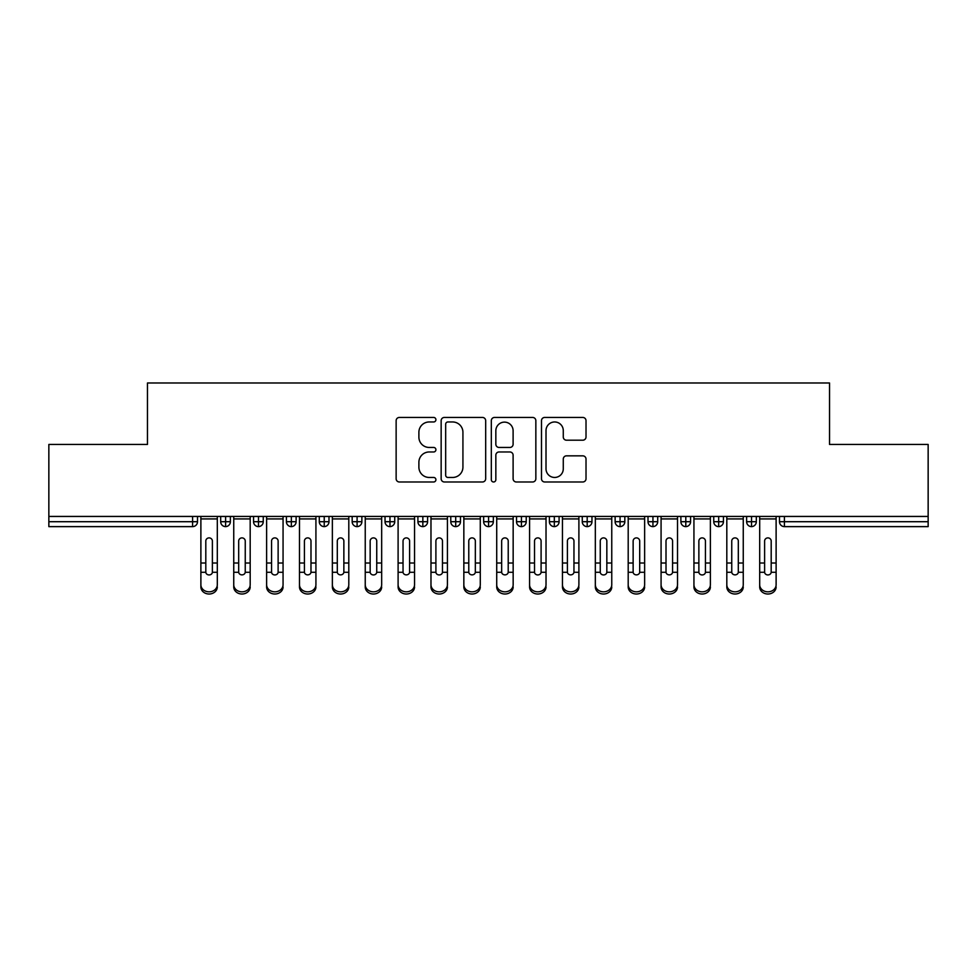 <?xml version="1.0" encoding="UTF-8"?>
<svg xmlns="http://www.w3.org/2000/svg" width="977" height="977" viewBox="0 0 977 977"><rect width="100%" height="100%" fill="white"/><g stroke="black" fill="none" stroke-linecap="round" stroke-linejoin="round"><path stroke-width="1.47" d="M435.913 419.707A2.259 2.259 0 0 0 433.654 417.448L399.373 417.448A3.224 3.224 0 0 0 396.137 420.672L396.137 478.754A3.224 3.224 0 0 0 399.373 481.979L433.654 481.979A2.259 2.259 0 0 0 435.913 479.719A2.259 2.259 0 0 0 433.654 477.46L429.208 477.46A10.32 10.32 0 0 1 418.889 467.14L418.889 462.292A10.32 10.32 0 0 1 429.208 451.972L433.654 451.972A2.259 2.259 0 0 0 435.913 449.713A2.259 2.259 0 0 0 433.654 447.454L429.208 447.454A10.32 10.32 0 0 1 418.889 437.134L418.889 432.286A10.32 10.32 0 0 1 429.208 421.966L433.654 421.966A2.259 2.259 0 0 0 435.913 419.707M582.793 440.2A3.224 3.224 0 0 0 586.017 436.963L586.017 420.672A3.224 3.224 0 0 0 582.793 417.448L544.726 417.448A3.224 3.224 0 0 0 541.49 420.672L541.49 478.754A3.224 3.224 0 0 0 544.726 481.979L582.793 481.979A3.224 3.224 0 0 0 586.017 478.754L586.017 459.068A3.224 3.224 0 0 0 582.793 455.844L566.501 455.844A3.224 3.224 0 0 0 563.277 459.068L563.277 468.826A8.634 8.634 0 0 1 554.643 477.46A8.634 8.634 0 0 1 546.009 468.826L546.009 430.601A8.634 8.634 0 0 1 554.643 421.966A8.634 8.634 0 0 1 563.277 430.601L563.277 436.963A3.224 3.224 0 0 0 566.501 440.2L582.793 440.2M48.85 516.442L928.15 516.442L928.15 444.45L829.534 444.45L829.534 382.984L147.466 382.984L147.466 444.45L48.85 444.45L48.85 521.706L192.579 521.706L192.579 516.442M485.679 420.672A3.224 3.224 0 0 0 482.455 417.448L444.376 417.448A3.224 3.224 0 0 0 441.152 420.672L441.152 478.754A3.224 3.224 0 0 0 444.376 481.979L482.455 481.979A3.224 3.224 0 0 0 485.679 478.754L485.679 420.672M494.545 417.448L532.624 417.448A3.224 3.224 0 0 1 535.848 420.672L535.848 478.754A3.224 3.224 0 0 1 532.624 481.979L516.332 481.979A3.224 3.224 0 0 1 513.108 478.754L513.108 455.197A3.224 3.224 0 0 0 509.872 451.972L499.064 451.972A3.224 3.224 0 0 0 495.84 455.197L495.84 479.719A2.259 2.259 0 0 1 493.58 481.979A2.259 2.259 0 0 1 491.321 479.719L491.321 420.672A3.224 3.224 0 0 1 494.545 417.448M197.513 516.442L197.513 521.706A4.934 4.934 0 0 1 192.579 526.627L48.85 526.627L48.85 521.706M928.15 516.442L928.15 526.627L784.421 526.627A4.934 4.934 0 0 1 779.487 521.706L779.487 516.442L779.487 521.706A4.934 4.934 0 0 0 784.421 526.627L784.421 521.706L928.15 521.706M225.614 526.627A4.934 4.934 0 0 1 220.68 521.706L220.68 516.442L220.68 521.706A4.934 4.934 0 0 0 225.614 526.627A4.934 4.934 0 0 0 230.377 521.706L230.377 516.442L230.377 521.706A4.934 4.934 0 0 1 225.614 526.627L225.614 521.706L230.377 521.706M225.614 516.442L225.614 521.706L220.68 521.706M192.579 526.627A4.934 4.934 0 0 0 197.513 521.706A4.934 4.934 0 0 1 192.579 526.627L192.579 521.706L197.513 521.706M258.49 516.442L258.49 521.706L253.556 521.706L253.556 516.442L253.556 521.706A4.934 4.934 0 0 0 258.49 526.627A4.934 4.934 0 0 0 263.253 521.706L263.253 516.442L263.253 521.706A4.934 4.934 0 0 1 258.49 526.627A4.934 4.934 0 0 1 253.556 521.706A4.934 4.934 0 0 0 258.49 526.627L258.49 521.706L263.253 521.706M291.354 516.442L291.354 521.706L286.42 521.706L286.42 516.442L286.42 521.706A4.934 4.934 0 0 0 291.354 526.627A4.934 4.934 0 0 0 296.116 521.706L296.116 516.442L296.116 521.706A4.934 4.934 0 0 1 291.354 526.627A4.934 4.934 0 0 1 286.42 521.706A4.934 4.934 0 0 0 291.354 526.627L291.354 521.706L296.116 521.706M324.23 516.442L324.23 526.627A4.934 4.934 0 0 1 319.296 521.706L319.296 516.442L319.296 521.706A4.934 4.934 0 0 0 324.23 526.627A4.934 4.934 0 0 0 328.993 521.706L328.993 516.442M357.093 516.442L357.093 526.627A4.934 4.934 0 0 1 352.172 521.706A4.934 4.934 0 0 0 357.093 526.627A4.934 4.934 0 0 1 352.172 521.706L352.172 516.442M361.869 516.442L361.869 521.706A4.934 4.934 0 0 1 357.093 526.627A4.934 4.934 0 0 0 361.869 521.706L352.172 521.706M389.97 516.442L389.97 521.706L385.036 521.706L385.036 516.442L385.036 521.706A4.934 4.934 0 0 0 389.97 526.627A4.934 4.934 0 0 0 394.732 521.706L394.732 516.442L394.732 521.706A4.934 4.934 0 0 1 389.97 526.627A4.934 4.934 0 0 1 385.036 521.706A4.934 4.934 0 0 0 389.97 526.627L389.97 521.706L394.732 521.706M422.846 526.627A4.934 4.934 0 0 1 417.912 521.706L417.912 516.442L417.912 521.706A4.934 4.934 0 0 0 422.846 526.627A4.934 4.934 0 0 0 427.608 521.706L427.608 516.442L427.608 521.706A4.934 4.934 0 0 1 422.846 526.627L422.846 521.706L427.608 521.706M455.709 516.442L455.709 521.706L450.776 521.706L450.776 516.442L450.776 521.706A4.934 4.934 0 0 0 455.709 526.627A4.934 4.934 0 0 0 460.472 521.706L460.472 516.442L460.472 521.706A4.934 4.934 0 0 1 455.709 526.627A4.934 4.934 0 0 1 450.776 521.706A4.934 4.934 0 0 0 455.709 526.627L455.709 521.706L460.472 521.706M488.585 516.442L488.585 526.627A4.934 4.934 0 0 1 483.652 521.706L483.652 516.442L483.652 521.706A4.934 4.934 0 0 0 488.585 526.627A4.934 4.934 0 0 0 493.348 521.706L493.348 516.442M521.449 516.442L521.449 526.627A4.934 4.934 0 0 1 516.528 521.706L516.528 516.442L516.528 521.706A4.934 4.934 0 0 0 521.449 526.627A4.934 4.934 0 0 0 526.224 521.706L526.224 516.442M554.325 516.442L554.325 526.627A4.934 4.934 0 0 1 549.392 521.706L549.392 516.442L549.392 521.706A4.934 4.934 0 0 0 554.325 526.627A4.934 4.934 0 0 0 559.088 521.706L559.088 516.442M587.189 516.442L587.189 521.706L582.268 521.706L582.268 516.442L582.268 521.706A4.934 4.934 0 0 0 587.189 526.627A4.934 4.934 0 0 0 591.964 521.706L591.964 516.442L591.964 521.706A4.934 4.934 0 0 1 587.189 526.627A4.934 4.934 0 0 1 582.268 521.706A4.934 4.934 0 0 0 587.189 526.627L587.189 521.706L591.964 521.706M620.065 516.442L620.065 521.706L615.131 521.706L615.131 516.442L615.131 521.706A4.934 4.934 0 0 0 620.065 526.627A4.934 4.934 0 0 0 624.828 521.706L624.828 516.442L624.828 521.706A4.934 4.934 0 0 1 620.065 526.627A4.934 4.934 0 0 1 615.131 521.706A4.934 4.934 0 0 0 620.065 526.627L620.065 521.706L624.828 521.706M652.941 516.442L652.941 521.706L648.007 521.706L648.007 516.442L648.007 521.706A4.934 4.934 0 0 0 652.941 526.627A4.934 4.934 0 0 0 657.704 521.706L657.704 516.442L657.704 521.706A4.934 4.934 0 0 1 652.941 526.627A4.934 4.934 0 0 1 648.007 521.706A4.934 4.934 0 0 0 652.941 526.627L652.941 521.706L657.704 521.706M685.805 516.442L685.805 526.627A4.934 4.934 0 0 1 680.884 521.706L680.884 516.442L680.884 521.706A4.934 4.934 0 0 0 685.805 526.627A4.934 4.934 0 0 0 690.58 521.706L690.58 516.442M718.681 516.442L718.681 526.627A4.934 4.934 0 0 1 713.747 521.706L713.747 516.442L713.747 521.706A4.934 4.934 0 0 0 718.681 526.627A4.934 4.934 0 0 0 723.444 521.706L723.444 516.442M751.545 516.442L751.545 521.706L746.623 521.706L746.623 516.442L746.623 521.706A4.934 4.934 0 0 0 751.545 526.627A4.934 4.934 0 0 0 756.32 521.706L756.32 516.442L756.32 521.706A4.934 4.934 0 0 1 751.545 526.627A4.934 4.934 0 0 1 746.623 521.706A4.934 4.934 0 0 0 751.545 526.627L751.545 521.706L756.32 521.706M422.846 516.442L422.846 521.706L417.912 521.706M447.93 421.966A2.259 2.259 0 0 0 445.671 424.226L445.671 475.201A2.259 2.259 0 0 0 447.93 477.46L452.607 477.46A10.32 10.32 0 0 0 462.927 467.14L462.927 432.286A10.32 10.32 0 0 0 452.607 421.966L447.93 421.966M513.108 430.759A8.634 8.634 0 0 0 504.474 422.125A8.634 8.634 0 0 0 495.84 430.759L495.84 444.23A3.224 3.224 0 0 0 499.064 447.454L509.872 447.454A3.224 3.224 0 0 0 513.108 444.23L513.108 430.759M212.388 561.946L212.388 541.063A3.285 3.187 -0 0 0 209.09 537.887A3.285 3.187 0 0 1 212.388 541.063L212.375 572.29A3.285 2.821 180 0 1 205.817 572.29L205.805 563.021L200.883 563.021L200.883 584.771A8.219 7.071 -0 0 0 209.09 591.83A8.219 7.071 -0 0 0 217.309 584.771L217.309 574.464M217.309 586.945A8.219 7.071 180 0 1 209.09 594.016A8.219 7.071 180 0 1 200.883 586.945L200.883 584.771M205.805 563.021L205.805 541.063A3.285 3.187 0 0 1 209.09 537.887M217.309 516.442L217.309 584.771M200.883 516.442L200.883 563.021M245.251 561.946L245.251 541.063A3.285 3.187 -0 0 0 241.966 537.887A3.285 3.187 0 0 1 245.251 541.063L245.239 572.29A3.285 2.821 180 0 1 238.693 572.29L238.681 563.021L233.747 563.021L233.747 584.771A8.219 7.071 -0 0 0 241.966 591.83A8.219 7.071 -0 0 0 250.185 584.771L250.185 574.464M278.127 561.946L278.127 541.063A3.285 3.187 -0 0 0 274.842 537.887A3.285 3.187 0 0 1 278.127 541.063L278.115 572.29A3.285 2.821 180 0 1 271.557 572.29L271.557 563.021L266.623 563.021L266.623 584.771A8.219 7.071 -0 0 0 274.842 591.83A8.219 7.071 -0 0 0 283.061 584.771L283.061 574.464M310.991 561.946L310.991 541.063A3.285 3.187 -0 0 0 307.706 537.887A3.285 3.187 0 0 1 310.991 541.063L310.979 572.29A3.285 2.821 180 0 1 304.433 572.29L304.421 563.021L299.487 563.021L299.487 584.771A8.219 7.071 -0 0 0 307.706 591.83A8.219 7.071 -0 0 0 315.925 584.771L315.925 574.464M343.867 561.946L343.867 541.063A3.285 3.187 -0 0 0 340.582 537.887A3.285 3.187 0 0 1 343.867 541.063L343.855 572.29A3.285 2.821 180 0 1 337.309 572.29L337.297 563.021L332.363 563.021L332.363 584.771A8.219 7.071 -0 0 0 340.582 591.83A8.219 7.071 -0 0 0 348.801 584.771L348.801 574.464M250.185 586.945A8.219 7.071 180 0 1 241.966 594.016A8.219 7.071 180 0 1 233.747 586.945L233.747 584.771M238.681 563.021L238.681 541.063A3.285 3.187 0 0 1 241.966 537.887M250.185 516.442L250.185 584.771M233.747 516.442L233.747 563.021M283.061 586.945A8.219 7.071 180 0 1 274.842 594.016A8.219 7.071 180 0 1 266.623 586.945L266.623 584.771M271.557 563.021L271.557 541.063A3.285 3.187 0 0 1 274.842 537.887M283.061 516.442L283.061 584.771M266.623 516.442L266.623 563.021M315.925 586.945A8.219 7.071 180 0 1 307.706 594.016A8.219 7.071 180 0 1 299.487 586.945L299.487 584.771M304.421 563.021L304.421 541.063A3.285 3.187 0 0 1 307.706 537.887M315.925 516.442L315.925 584.771M299.487 516.442L299.487 563.021M348.801 586.945A8.219 7.071 180 0 1 340.582 594.016A8.219 7.071 180 0 1 332.363 586.945L332.363 584.771M337.297 563.021L337.297 541.063A3.285 3.187 0 0 1 340.582 537.887M348.801 516.442L348.801 584.771M332.363 516.442L332.363 563.021M376.743 561.946L376.743 541.063A3.285 3.187 -0 0 0 373.446 537.887A3.285 3.187 0 0 1 376.743 541.063L376.731 572.29A3.285 2.821 180 0 1 370.173 572.29L370.161 563.021L365.239 563.021L365.239 584.771A8.219 7.071 -0 0 0 373.446 591.83A8.219 7.071 -0 0 0 381.665 584.771L381.665 574.464M381.665 586.945A8.219 7.071 180 0 1 373.446 594.016A8.219 7.071 180 0 1 365.239 586.945L365.239 584.771M370.161 563.021L370.161 541.063A3.285 3.187 0 0 1 373.446 537.887M381.665 516.442L381.665 584.771M365.239 516.442L365.239 563.021M409.607 561.946L409.607 541.063A3.285 3.187 -0 0 0 406.322 537.887A3.285 3.187 0 0 1 409.607 541.063L409.595 572.29A3.285 2.821 180 0 1 403.049 572.29L403.037 563.021L398.103 563.021L398.103 584.771A8.219 7.071 -0 0 0 406.322 591.83A8.219 7.071 -0 0 0 414.541 584.771L414.541 574.464M442.483 561.946L442.483 541.063A3.285 3.187 -0 0 0 439.198 537.887A3.285 3.187 0 0 1 442.483 541.063L442.471 572.29A3.285 2.821 180 0 1 435.913 572.29L435.901 563.021L430.979 563.021L430.979 584.771A8.219 7.071 -0 0 0 439.198 591.83A8.219 7.071 -0 0 0 447.417 584.771L447.417 574.464M475.347 561.946L475.347 541.063A3.285 3.187 -0 0 0 472.062 537.887A3.285 3.187 0 0 1 475.347 541.063L475.335 572.29A3.285 2.821 180 0 1 468.789 572.29L468.777 563.021L463.843 563.021L463.843 584.771A8.219 7.071 -0 0 0 472.062 591.83A8.219 7.071 -0 0 0 480.281 584.771L480.281 574.464M414.541 586.945A8.219 7.071 180 0 1 406.322 594.016A8.219 7.071 180 0 1 398.103 586.945L398.103 584.771M403.037 563.021L403.037 541.063A3.285 3.187 0 0 1 406.322 537.887M414.541 516.442L414.541 584.771M398.103 516.442L398.103 563.021M447.417 586.945A8.219 7.071 180 0 1 439.198 594.016A8.219 7.071 180 0 1 430.979 586.945L430.979 584.771M435.901 563.021L435.901 541.063A3.285 3.187 0 0 1 439.198 537.887M447.417 516.442L447.417 584.771M430.979 516.442L430.979 563.021M480.281 586.945A8.219 7.071 180 0 1 472.062 594.016A8.219 7.071 180 0 1 463.843 586.945L463.843 584.771M468.777 563.021L468.777 541.063A3.285 3.187 0 0 1 472.062 537.887M480.281 516.442L480.281 584.771M463.843 516.442L463.843 563.021M508.223 561.946L508.223 541.063A3.285 3.187 -0 0 0 504.938 537.887A3.285 3.187 0 0 1 508.223 541.063L508.211 572.29A3.285 2.821 180 0 1 501.665 572.29L501.653 563.021L496.719 563.021L496.719 584.771A8.219 7.071 -0 0 0 504.938 591.83A8.219 7.071 -0 0 0 513.157 584.771L513.157 574.464M513.157 586.945A8.219 7.071 180 0 1 504.938 594.016A8.219 7.071 180 0 1 496.719 586.945L496.719 584.771M501.653 563.021L501.653 541.063A3.285 3.187 0 0 1 504.938 537.887M513.157 516.442L513.157 584.771M496.719 516.442L496.719 563.021M541.099 561.946L541.099 541.063A3.285 3.187 -0 0 0 537.802 537.887A3.285 3.187 0 0 1 541.099 541.063L541.087 572.29A3.285 2.821 180 0 1 534.529 572.29L534.517 563.021L529.583 563.021L529.583 584.771A8.219 7.071 -0 0 0 537.802 591.83A8.219 7.071 -0 0 0 546.021 584.771L546.021 574.464M546.021 586.945A8.219 7.071 180 0 1 537.802 594.016A8.219 7.071 180 0 1 529.583 586.945L529.583 584.771M534.517 563.021L534.517 541.063A3.285 3.187 0 0 1 537.802 537.887M546.021 516.442L546.021 584.771M529.583 516.442L529.583 563.021M573.963 561.946L573.963 541.063A3.285 3.187 -0 0 0 570.678 537.887A3.285 3.187 0 0 1 573.963 541.063L573.951 572.29A3.285 2.821 180 0 1 567.405 572.29L567.393 563.021L562.459 563.021L562.459 584.771A8.219 7.071 -0 0 0 570.678 591.83A8.219 7.071 -0 0 0 578.897 584.771L578.897 574.464M562.459 586.945L562.459 584.771L562.459 586.945A8.219 7.071 180 0 0 570.678 594.016A8.219 7.071 180 0 0 578.897 586.945M567.393 563.021L567.393 541.063A3.285 3.187 0 0 1 570.678 537.887M578.897 516.442L578.897 584.771M562.459 516.442L562.459 563.021M606.839 561.946L606.839 541.063A3.285 3.187 -0 0 0 603.554 537.887A3.285 3.187 0 0 1 606.839 541.063L606.827 572.29A3.285 2.821 180 0 1 600.269 572.29L600.257 563.021L595.335 563.021L595.335 584.771A8.219 7.071 -0 0 0 603.554 591.83A8.219 7.071 -0 0 0 611.761 584.771L611.761 574.464M611.761 586.945A8.219 7.071 180 0 1 603.554 594.016A8.219 7.071 180 0 1 595.335 586.945L595.335 584.771M600.257 563.021L600.257 541.063A3.285 3.187 0 0 1 603.554 537.887M611.761 516.442L611.761 584.771M595.335 516.442L595.335 563.021M639.703 561.946L639.703 541.063A3.285 3.187 -0 0 0 636.418 537.887A3.285 3.187 0 0 1 639.703 541.063L639.691 572.29A3.285 2.821 180 0 1 633.145 572.29L633.133 563.021L628.199 563.021L628.199 584.771A8.219 7.071 -0 0 0 636.418 591.83A8.219 7.071 -0 0 0 644.637 584.771L644.637 574.464M628.199 586.945L628.199 584.771L628.199 586.945A8.219 7.071 180 0 0 636.418 594.016A8.219 7.071 180 0 0 644.637 586.945M633.133 563.021L633.133 541.063A3.285 3.187 0 0 1 636.418 537.887M644.637 516.442L644.637 584.771M628.199 516.442L628.199 563.021M672.579 561.946L672.579 541.063A3.285 3.187 -0 0 0 669.294 537.887A3.285 3.187 0 0 1 672.579 541.063L672.567 572.29A3.285 2.821 180 0 1 666.021 572.29L666.009 563.021L661.075 563.021L661.075 584.771A8.219 7.071 -0 0 0 669.294 591.83A8.219 7.071 -0 0 0 677.513 584.771L677.513 574.464M661.075 586.945L661.075 584.771L661.075 586.945A8.219 7.071 180 0 0 669.294 594.016A8.219 7.071 180 0 0 677.513 586.945M666.009 563.021L666.009 541.063A3.285 3.187 0 0 1 669.294 537.887M677.513 516.442L677.513 584.771M661.075 516.442L661.075 563.021M705.443 561.946L705.443 541.063A3.285 3.187 -0 0 0 702.158 537.887A3.285 3.187 0 0 1 705.443 541.063L705.443 572.29A3.285 2.821 180 0 1 698.885 572.29L698.873 563.021L693.939 563.021L693.939 584.771A8.219 7.071 -0 0 0 702.158 591.83A8.219 7.071 -0 0 0 710.377 584.771L710.377 574.464M693.939 586.945L693.939 584.771L693.939 586.945A8.219 7.071 180 0 0 702.158 594.016A8.219 7.071 180 0 0 710.377 586.945M698.873 563.021L698.873 541.063A3.285 3.187 0 0 1 702.158 537.887M710.377 516.442L710.377 584.771M693.939 516.442L693.939 563.021M738.319 561.946L738.319 541.063A3.285 3.187 -0 0 0 735.034 537.887A3.285 3.187 0 0 1 738.319 541.063L738.307 572.29A3.285 2.821 180 0 1 731.761 572.29L731.749 563.021L726.815 563.021L726.815 584.771A8.219 7.071 -0 0 0 735.034 591.83A8.219 7.071 -0 0 0 743.253 584.771L743.253 574.464M726.815 586.945L726.815 584.771L726.815 586.945A8.219 7.071 180 0 0 735.034 594.016A8.219 7.071 180 0 0 743.253 586.945M731.749 563.021L731.749 541.063A3.285 3.187 0 0 1 735.034 537.887M743.253 516.442L743.253 584.771M726.815 516.442L726.815 563.021M771.195 561.946L771.195 541.063A3.285 3.187 -0 0 0 767.91 537.887A3.285 3.187 0 0 1 771.195 541.063L771.183 572.29A3.285 2.821 180 0 1 764.625 572.29L764.612 563.021L759.691 563.021L759.691 584.771A8.219 7.071 -0 0 0 767.91 591.83A8.219 7.071 -0 0 0 776.117 584.771L776.117 574.464M759.691 586.945L759.691 584.771L759.691 586.945A8.219 7.071 180 0 0 767.91 594.016A8.219 7.071 180 0 0 776.117 586.945M764.612 563.021L764.612 541.063A3.285 3.187 0 0 1 767.91 537.887M776.117 516.442L776.117 584.771M759.691 516.442L759.691 563.021M784.421 516.442L784.421 521.706L779.487 521.706M319.296 521.706A4.934 4.934 0 0 0 324.23 526.627A4.934 4.934 0 0 0 328.993 521.706L319.296 521.706M483.652 521.706A4.934 4.934 0 0 0 488.585 526.627A4.934 4.934 0 0 0 493.348 521.706L483.652 521.706M516.528 521.706A4.934 4.934 0 0 0 521.449 526.627A4.934 4.934 0 0 0 526.224 521.706L516.528 521.706M549.392 521.706A4.934 4.934 0 0 0 554.325 526.627A4.934 4.934 0 0 0 559.088 521.706L549.392 521.706M680.884 521.706A4.934 4.934 0 0 0 685.805 526.627A4.934 4.934 0 0 0 690.58 521.706L680.884 521.706M713.747 521.706A4.934 4.934 0 0 0 718.681 526.627A4.934 4.934 0 0 0 723.444 521.706L713.747 521.706M217.309 563.021L212.388 563.021M217.309 518.921L200.883 518.921M205.817 572.29L200.883 572.29M217.309 572.29L212.375 572.29M250.185 563.021L245.251 563.021M250.185 518.921L233.747 518.921M238.693 572.29L233.747 572.29M250.185 572.29L245.239 572.29M283.061 563.021L278.127 563.021M283.061 518.921L266.623 518.921M271.557 572.29L266.623 572.29M283.061 572.29L278.115 572.29M315.925 563.021L310.991 563.021M315.925 518.921L299.487 518.921M304.433 572.29L299.487 572.29M315.925 572.29L310.979 572.29M348.801 563.021L343.867 563.021M348.801 518.921L332.363 518.921M337.309 572.29L332.363 572.29M348.801 572.29L343.855 572.29M381.665 563.021L376.743 563.021M381.665 518.921L365.239 518.921M370.173 572.29L365.239 572.29M381.665 572.29L376.731 572.29M414.541 563.021L409.607 563.021M414.541 518.921L398.103 518.921M403.049 572.29L398.103 572.29M414.541 572.29L409.595 572.29M447.417 563.021L442.483 563.021M447.417 518.921L430.979 518.921M435.913 572.29L430.979 572.29M447.417 572.29L442.471 572.29M480.281 563.021L475.347 563.021M480.281 518.921L463.843 518.921M468.789 572.29L463.843 572.29M480.281 572.29L475.335 572.29M513.157 563.021L508.223 563.021M513.157 518.921L496.719 518.921M501.665 572.29L496.719 572.29M513.157 572.29L508.211 572.29M546.021 563.021L541.099 563.021M546.021 518.921L529.583 518.921M534.529 572.29L529.583 572.29M546.021 572.29L541.087 572.29M578.897 563.021L573.963 563.021M578.897 518.921L562.459 518.921M567.405 572.29L562.459 572.29M578.897 572.29L573.951 572.29M611.761 563.021L606.839 563.021M611.761 518.921L595.335 518.921M600.269 572.29L595.335 572.29M611.761 572.29L606.827 572.29M644.637 563.021L639.703 563.021M644.637 518.921L628.199 518.921M633.145 572.29L628.199 572.29M644.637 572.29L639.691 572.29M677.513 563.021L672.579 563.021M677.513 518.921L661.075 518.921M666.021 572.29L661.075 572.29M677.513 572.29L672.567 572.29M710.377 563.021L705.443 563.021M710.377 518.921L693.939 518.921M698.885 572.29L693.939 572.29M710.377 572.29L705.443 572.29M743.253 563.021L738.319 563.021M743.253 518.921L726.815 518.921M731.761 572.29L726.815 572.29M743.253 572.29L738.307 572.29M776.117 563.021L771.195 563.021M776.117 518.921L759.691 518.921M764.625 572.29L759.691 572.29M776.117 572.29L771.183 572.29"/></g></svg>
